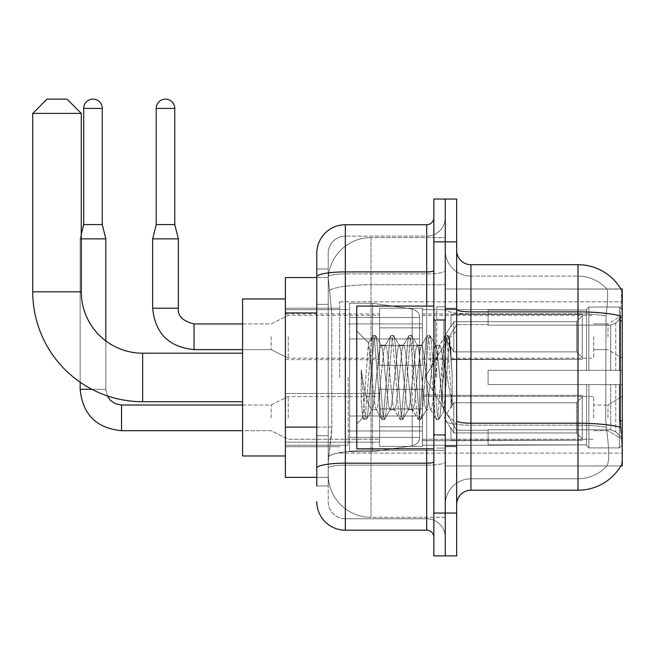 <?xml version="1.0" encoding="UTF-8"?>
<svg xmlns="http://www.w3.org/2000/svg" width="655" height="655" viewBox="0 0 655 655"><rect width="100%" height="100%" fill="white"/><g stroke="black" fill="none" stroke-linecap="round" stroke-linejoin="round"><path stroke-width="0.49" stroke-dasharray="3.27 2.46" d="M622.25 377.46L622.25 301.808L622.25 377.46M339.634 377.46L339.634 301.808L339.634 377.46M622.25 336.776L622.25 358.187L622.25 336.776M607.979 336.776L607.979 323.93L607.979 336.776M622.25 417.849L622.25 396.439L622.25 417.849M607.979 417.849L607.979 405.003L607.979 417.849M379.597 336.776L379.597 308.227L379.597 336.776M285.392 336.776L285.392 359.62L285.392 336.776M379.597 417.849L379.597 446.399L379.597 417.849M285.392 417.849L285.392 442.15L285.392 417.849M422.418 336.776L422.418 308.227L422.418 336.776M422.418 417.849L422.418 446.399L422.418 417.849M593.7 336.776L593.7 358.187L593.7 336.776M593.7 417.849L593.7 396.439L593.7 417.849M316.791 427.117L331.79 427.117L331.512 434.552L328.384 460.244L331.79 427.117L331.79 312.926L331.79 427.117L285.392 427.117L285.392 477.372L328.311 477.372L328.212 474.515A42.821 42.821 0 0 0 371.033 517.335L445.261 517.335L445.261 450.329L445.261 517.335L371.033 517.335L371.033 450.329L371.033 517.335A42.821 42.821 0 0 1 328.212 474.515L328.212 465.803L328.311 477.372L316.791 477.372M328.384 460.244L328.212 465.803L328.384 460.244M620.956 289.142A49.96 49.96 0 0 0 620.85 288.961L606.726 288.961L620.85 288.961A49.96 49.96 0 0 1 620.956 289.142C621.808 291.467 621.62 300.399 620.383 315.956C621.62 300.432 621.808 291.491 620.956 289.142L445.261 288.961L622.25 288.961L622.25 465.951L445.261 465.951L445.261 288.961L445.261 465.951L620.85 465.951L606.726 465.951L607.103 465.525L606.726 465.951L620.85 465.951L621.096 465.525C622.537 461.808 622.537 451 621.096 433.127C622.537 450.984 622.537 461.783 621.096 465.525A49.96 49.96 0 0 1 578.005 490.218L470.953 490.218L470.953 264.694A14.271 14.271 0 0 1 456.674 250.423L456.674 309.397L456.674 250.423M285.392 377.46L285.392 298.95L285.392 377.46M445.261 237.577L445.261 450.329L445.261 237.577L371.033 237.577L445.261 237.577M328.278 278.129L331.79 312.926L328.278 278.129A42.821 42.821 0 0 1 371.033 237.577A42.821 42.821 0 0 0 328.278 278.129A42.821 42.821 0 0 1 371.033 237.577L371.033 284.753L445.261 284.753L371.033 284.753L371.033 237.577M316.791 304.362L328.212 304.362L328.212 435.681L328.212 268.976L328.212 304.362L316.791 304.362L316.791 435.681L316.791 277.54L328.311 277.54L285.392 277.54L285.392 427.117M456.674 377.46L456.674 308.227L456.674 377.46M445.261 377.46L445.261 306.802L445.261 377.46M436.697 377.46L436.697 306.802L436.697 377.46M607.103 433.127C609.207 450.984 609.207 461.783 607.103 465.525A38.539 38.539 0 0 1 578.005 478.797L470.953 478.797L470.953 433.127L470.953 478.797L578.005 478.797A38.539 38.539 0 0 0 607.103 465.525C609.207 461.8 609.207 451 607.103 433.127L605.728 420.723L606.031 315.956C607.873 300.448 608.159 291.508 606.882 289.142A38.539 38.539 0 0 0 578.005 276.115A38.539 38.539 0 0 1 606.882 289.142C608.159 291.475 607.873 300.416 606.031 315.956L605.728 420.723L607.103 433.127M470.953 264.694L578.005 264.694L578.005 311.878A49.96 8.679 180 0 1 620.383 315.956L620.179 420.723L621.096 433.127M445.261 433.127L445.261 309.397L445.261 433.127M456.674 504.489L456.674 309.397L456.674 504.489A14.271 14.271 0 0 1 470.953 490.218M445.261 250.423L445.261 309.397L445.261 250.423A25.692 25.692 0 0 0 470.953 276.115A25.692 25.692 0 0 1 445.261 250.423A25.692 25.692 0 0 0 470.953 276.115L470.953 425.193A25.692 4.462 0 0 1 445.261 420.731A25.692 4.462 0 0 0 470.953 425.193L470.953 276.115L578.005 276.115L470.953 276.115M445.261 241.859L445.261 199.038L456.674 199.038L456.674 241.859L445.261 241.859L445.261 199.038L433.839 199.038L433.839 241.859L445.261 241.859L445.261 513.053L445.261 241.859M433.839 241.859L433.839 555.874L445.261 555.874L445.261 513.053L445.261 555.874L456.674 555.874L456.674 241.859M445.261 504.489A25.692 25.692 0 0 1 470.953 478.797A25.692 25.692 0 0 0 445.261 504.489A25.692 25.692 0 0 1 470.953 478.797M316.791 485.936L328.212 485.936L316.791 485.936L316.791 435.681L328.212 435.681L328.212 485.936L328.212 435.681L316.791 435.681M316.791 501.64A28.55 28.55 0 0 0 345.341 530.182L345.341 518.768A17.128 17.128 0 0 1 328.212 501.64L328.212 276.869L328.212 501.64A17.128 17.128 0 0 0 345.341 518.768L426.7 518.768L426.7 473.09L426.7 530.182A7.139 7.139 0 0 1 433.839 537.321L433.839 217.591L433.839 537.321M445.261 473.09L445.261 270.671L445.261 473.09M433.839 377.46L433.839 306.09L433.839 377.46M445.261 217.591L445.261 270.671L445.261 217.591A18.553 18.553 0 0 1 426.7 236.152A18.553 18.553 0 0 0 445.261 217.591A18.553 18.553 0 0 1 426.7 236.152L426.7 518.768L345.341 518.768L345.341 465.156L426.7 465.156A18.553 3.226 0 0 0 445.261 461.939A18.553 3.226 0 0 1 426.7 465.156L426.7 236.152L345.341 236.152L426.7 236.152M433.839 270.671A7.139 1.236 -0 0 1 426.7 271.907L345.341 271.907A28.55 4.953 180 0 0 316.791 276.869L316.791 268.976L328.212 268.976L316.791 268.976L316.791 468.137A28.55 4.953 180 0 1 345.341 463.175L345.341 224.731A28.55 28.55 0 0 0 316.791 253.28A28.55 28.55 0 0 1 345.341 224.731L426.7 224.731A7.139 7.139 0 0 0 433.839 217.591A7.139 7.139 0 0 1 426.7 224.731L426.7 473.09L426.7 465.156L345.341 465.156L345.341 236.152L345.341 273.896L426.7 273.896A18.553 3.226 0 0 0 445.261 270.671A18.553 3.226 0 0 1 426.7 273.896L345.341 273.896L345.341 473.09L345.341 463.175L426.7 463.175A7.139 1.236 0 0 0 433.839 461.939M345.341 530.182L426.7 530.182M316.791 468.137L316.791 473.09M328.212 253.28L328.212 276.869L328.212 253.28A17.128 17.128 0 0 1 345.341 236.152A17.128 17.128 0 0 0 328.212 253.28A17.128 17.128 0 0 1 345.341 236.152M445.261 537.321A18.553 18.553 0 0 0 426.7 518.768A18.553 18.553 0 0 1 445.261 537.321A18.553 18.553 0 0 0 426.7 518.768M433.839 448.822L356.762 448.822L356.762 306.09L356.762 423.99L356.762 306.09L433.839 306.09M371.033 367.389L368.446 342.991L362.985 417.767L361.224 401.417L361.224 369.715L362.42 377.46C365.015 394.801 367.889 405.077 371.033 408.278L371.033 377.46L371.033 408.278L371.925 409.719L371.033 408.278C367.889 405.077 365.015 394.801 362.42 377.46L361.224 369.715L364.753 413.894L366.26 419.527L364.753 413.894L361.224 369.715L361.224 401.417L362.485 413.894L363.623 419.208L362.485 413.894L361.224 401.417L362.739 417.685L364 419.527L362.739 417.685L356.762 423.99L362.985 417.767L368.446 342.991L372.687 335.704L371.549 341.026L365.506 413.894L364 419.527L366.628 419.208L364 419.527L365.506 413.894L371.549 341.026L373.063 335.385L368.446 342.991L356.762 330.922L368.732 342.892L371.033 367.389L371.033 377.46L371.033 367.389L371.925 377.46L371.033 367.389M390.052 377.46L387.031 349.524L385.525 345.201L385.042 345.603L384.01 349.524L377.968 405.396L376.461 409.719L375.978 409.31L374.947 405.396L371.925 377.46L374.947 405.396L375.978 409.31L381.75 419.208L380.612 413.894L374.57 341.026L373.063 335.385L375.323 335.385L373.817 341.026L367.774 413.894L366.628 419.208L372.408 409.31L371.925 409.719L376.461 409.719L381.75 419.208L380.612 413.894L374.57 341.026L373.063 335.385L375.323 335.385L373.817 341.026L367.774 413.894L366.628 419.208L371.925 409.719L376.461 409.719L377.968 405.396L384.01 349.524L385.042 345.603L390.814 335.704L389.676 341.026L383.633 413.894L382.127 419.527L381.75 419.208L384.387 419.527L382.88 413.894L376.838 341.026L375.323 335.385L381.472 345.603L380.989 345.201L379.482 349.524L373.44 405.396L372.408 409.31L373.44 405.396L379.482 349.524L380.989 345.201L385.525 345.201L390.814 335.704L389.676 341.026L383.633 413.894L382.127 419.527L384.387 419.527L382.88 413.894L376.838 341.026L375.692 335.704L380.989 345.201L385.525 345.201L387.031 349.524L393.074 405.396L394.105 409.31L393.074 405.396L390.052 377.46M385.525 377.46L382.504 349.524L381.472 345.603L382.504 349.524L388.546 405.396L390.052 409.719L388.546 405.396L385.525 377.46M408.18 377.46L405.158 349.524L403.652 345.201L403.169 345.603L402.137 349.524L396.095 405.396L394.588 409.719L394.105 409.31L399.877 419.208L398.739 413.894L392.697 341.026L391.191 335.385L390.814 335.704L393.45 335.385L391.944 341.026L385.901 413.894L384.387 419.527L390.536 409.31L390.052 409.719L394.588 409.719L399.877 419.208L398.739 413.894L392.697 341.026L391.191 335.385L393.45 335.385L391.944 341.026L385.901 413.894L384.763 419.208L390.052 409.719L394.588 409.719L396.095 405.396L402.137 349.524L403.169 345.603L408.941 335.704L407.803 341.026L401.761 413.894L400.254 419.527L399.877 419.208L402.514 419.527L401.007 413.894L394.965 341.026L393.45 335.385L399.599 345.603L399.116 345.201L397.61 349.524L391.567 405.396L390.536 409.31L391.567 405.396L397.61 349.524L399.116 345.201L403.652 345.201L408.941 335.704L407.803 341.026L401.761 413.894L400.254 419.527L402.514 419.527L401.007 413.894L394.965 341.026L393.827 335.704L399.116 345.201L403.652 345.201L405.158 349.524L411.201 405.396L412.232 409.31L411.201 405.396L408.18 377.46M403.652 377.46L400.631 349.524L399.599 345.603L400.631 349.524L406.673 405.396L408.18 409.719L406.673 405.396L403.652 377.46M426.307 377.46L423.286 349.524L421.779 345.201L421.296 345.603L420.264 349.524L414.222 405.396L412.715 409.719L412.232 409.31L418.005 419.208L416.867 413.894L410.824 341.026L409.318 335.385L408.941 335.704L411.577 335.385L410.071 341.026L404.029 413.894L402.514 419.527L408.663 409.31L408.18 409.719L412.715 409.719L418.005 419.208L416.867 413.894L410.824 341.026L409.318 335.385L411.577 335.385L410.071 341.026L404.029 413.894L402.89 419.208L408.18 409.719L412.715 409.719L414.222 405.396L420.264 349.524L421.296 345.603L427.068 335.704L425.93 341.026L419.888 413.894L418.381 419.527L418.005 419.208L420.641 419.527L419.135 413.894L413.092 341.026L411.577 335.385L417.726 345.603L417.243 345.201L415.737 349.524L409.694 405.396L408.663 409.31L409.694 405.396L415.737 349.524L417.243 345.201L421.779 345.201L427.068 335.704L425.93 341.026L419.888 413.894L418.381 419.527L420.641 419.527L419.135 413.894L413.092 341.026L411.954 335.704L417.243 345.201L421.779 345.201L423.286 349.524L429.328 405.396L430.36 409.31L429.328 405.396L426.307 377.46M421.779 377.46L418.758 349.524L417.726 345.603L418.758 349.524L424.8 405.396L426.307 409.719L424.8 405.396L421.779 377.46M442.403 356.729L442.403 401.834L436.885 349.524L435.37 345.201L433.864 349.524L427.821 405.396L426.307 409.719L430.843 409.719L436.132 419.208L434.994 413.894L428.951 341.026L427.445 335.385L427.068 335.704L429.705 335.385L428.198 341.026L422.156 413.894L420.641 419.527L426.79 409.31L426.307 409.719L430.843 409.719L436.132 419.208L434.994 413.894L428.951 341.026L427.445 335.385L429.705 335.385L428.198 341.026L422.156 413.894L421.018 419.208L426.79 409.31L427.821 405.396L433.864 349.524L435.37 345.201L439.906 345.201L438.392 349.524L432.349 405.396L430.843 409.719L432.349 405.396L438.392 349.524L439.423 345.603L445.195 335.704L444.057 341.026L438.015 413.894L436.508 419.527L436.132 419.208L438.768 419.527L437.262 413.894L431.219 341.026L429.705 335.385L435.853 345.603L435.37 345.201L439.906 345.201L445.195 335.704L444.057 341.026L438.015 413.894L436.508 419.527L438.768 419.527L437.262 413.894L431.219 341.026L430.081 335.704L435.853 345.603L436.885 349.524L443.689 411.004L449.69 338.25L452.212 375.037L452.212 405.33L447.218 377.46L442.403 356.729L441.413 349.524L439.906 345.201L441.413 349.524L442.403 356.729L442.403 401.834L443.984 410.898L449.436 338.16L452.212 375.037L449.346 341.026L447.832 335.385L446.325 341.026L440.283 413.894L438.768 419.527L440.283 413.894L446.325 341.026L447.832 335.385L449.346 341.026L452.212 375.037L452.212 405.33L447.078 341.026L445.572 335.385L445.195 335.704L447.832 335.385L445.572 335.385L447.078 341.026L452.212 405.33L447.218 377.46L442.403 356.729M285.392 455.962L242.571 455.962L285.392 455.962L242.571 455.962L242.571 298.95L242.571 455.962L242.571 298.95L242.571 455.962L242.571 298.95L242.571 455.962L242.571 353.192L142.659 353.192L142.659 401.72A109.909 109.909 0 0 1 32.75 291.819L32.75 113.397L81.277 113.397L32.75 113.397L81.277 113.397L32.75 113.397L81.277 113.397L32.75 113.397L81.277 113.397L67.007 99.126L47.021 99.126L67.007 99.126L81.277 113.397L81.277 291.819L81.277 113.397L67.007 99.126L47.021 99.126L32.75 113.397L47.021 99.126L67.007 99.126L47.021 99.126L67.007 99.126L47.021 99.126L32.75 113.397L32.75 291.819L32.75 113.397M285.392 298.95L242.571 298.95L285.392 298.95L242.571 298.95L242.571 377.46L242.571 353.192L142.659 353.192A61.373 61.373 0 0 1 81.277 291.819L81.277 113.397M488.081 370.321L488.081 377.46L488.081 370.321L610.73 370.321L488.081 370.321L586.569 370.321L586.569 309.316L586.569 370.321L588.853 370.321L588.853 307.023L588.853 370.321L488.081 370.321L488.081 384.591L586.569 384.591L586.569 444.884L586.569 384.591L488.081 384.591L488.081 370.321L488.081 384.591L488.081 370.321L622.25 370.321L622.25 309.889L622.25 370.321L619.393 370.321L619.393 307.023L619.393 370.321L588.853 370.321L622.25 370.321L622.25 316.496L622.25 370.321L488.081 370.321L586.569 370.321L586.569 309.316L586.569 310.036L488.081 309.659L586.569 310.036L586.569 370.321L586.569 309.316L588.853 307.023L586.569 309.316L586.569 370.321L588.853 370.321L588.853 307.023L619.393 307.023L588.853 307.023L588.853 370.321L488.081 370.321L488.081 384.591L622.25 384.591L622.25 445.023L622.25 384.591L619.393 384.591L619.393 447.897L622.25 445.023L619.393 447.897L619.393 384.591L588.853 384.591L588.853 447.897L619.393 447.897L588.853 447.897L588.853 384.591L586.569 384.591L586.569 445.596L588.853 447.897L586.569 445.596L586.569 384.591L622.25 384.591L622.25 445.023L622.25 438.416L615.774 431.891L610.73 429.786L615.774 431.891L622.25 438.416L622.25 384.591L488.081 384.591L586.569 384.591L586.569 444.884L488.081 445.261L586.569 444.884L586.569 445.596L586.569 384.591L488.081 384.591L488.081 370.321L488.081 384.591L488.081 370.321L622.25 370.321L622.25 309.889L619.393 307.023L622.25 309.889L622.25 370.321L619.393 370.321L619.393 307.023L619.393 370.321L588.853 370.321L622.25 370.321L622.25 316.496L615.774 323.021L622.25 316.496L622.25 370.321L488.081 370.321L586.569 370.321L586.569 309.316L586.569 310.036L488.081 310.036L488.081 325.126L610.73 325.126L488.081 325.126L488.081 309.659L586.569 310.036L586.569 370.321L586.569 309.316L588.853 307.023L586.569 309.316L586.569 370.321L588.853 370.321L588.853 307.023L619.393 307.023L588.853 307.023L588.853 370.321L488.081 370.321L488.081 384.591L622.25 384.591L622.25 445.023L622.25 384.591L619.393 384.591L619.393 447.897L622.25 445.023L619.393 447.897L619.393 384.591L588.853 384.591L588.853 447.897L619.393 447.897L588.853 447.897L588.853 384.591L586.569 384.591L586.569 445.596L588.853 447.897L586.569 445.596L586.569 384.591L622.25 384.591L622.25 445.023L622.25 438.416L615.774 431.891L610.73 429.786L488.081 429.786L610.73 429.786L615.774 431.891L622.25 438.416L622.25 384.591L488.081 384.591L586.569 384.591L586.569 444.884L488.081 444.884L488.081 429.786L488.081 445.261L586.569 444.884L586.569 445.596L586.569 384.591L488.081 384.591L488.081 370.321L488.081 384.591L488.081 370.321L622.25 370.321L622.25 309.889L619.393 307.023L622.25 309.889L622.25 370.321L619.393 370.321L619.393 307.023L619.393 370.321L588.853 370.321L622.25 370.321L622.25 316.496L615.774 323.021L610.73 325.126L615.774 323.021L622.25 316.496L622.25 370.321L488.081 370.321L586.569 370.321L586.569 309.316L586.569 310.036L488.081 310.036L488.081 325.126L610.73 325.126L488.081 325.126L488.081 309.659L586.569 310.036L586.569 370.321L586.569 309.316L588.853 307.023L586.569 309.316L586.569 370.321L588.853 370.321L588.853 307.023L619.393 307.023L588.853 307.023L588.853 370.321L488.081 370.321L488.081 384.591L622.25 384.591L622.25 445.023L622.25 384.591L619.393 384.591L619.393 447.897L622.25 445.023L619.393 447.897L619.393 384.591L588.853 384.591L588.853 447.897L619.393 447.897L588.853 447.897L588.853 384.591L586.569 384.591L586.569 445.596L588.853 447.897L586.569 445.596L586.569 384.591L622.25 384.591L622.25 445.023L622.25 438.416L615.774 431.891L610.73 429.786L488.081 429.786L610.73 429.786L615.774 431.891L622.25 438.416L622.25 384.591L488.081 384.591L586.569 384.591L586.569 444.884L488.081 444.884L488.081 429.786L488.081 445.261L586.569 444.884L586.569 384.591L488.081 384.591L488.081 370.321M422.418 377.46L422.418 445.261L422.418 377.46M348.198 377.46L348.198 445.261L348.198 377.46M349.623 338.922L349.623 451.68L349.623 415.999L419.568 415.999L419.568 437.409L419.568 317.511L419.568 338.922L349.623 338.922L349.623 437.409L349.623 415.999L419.568 415.999L419.568 437.409L419.568 317.511L419.568 338.922L349.623 338.922L349.623 451.68L349.623 415.999L419.568 415.999L419.568 437.409L419.568 317.511L419.568 338.922L349.623 338.922L349.623 437.409L349.623 415.999L372.466 415.999L372.466 303.232L372.466 338.922L349.623 338.922L349.623 303.232L349.623 451.68L349.623 415.999L419.568 415.999L419.568 437.409L419.568 317.511L419.568 338.922L349.623 338.922L349.623 437.409L349.623 415.999L419.568 415.99L419.568 437.417L349.623 437.409L349.623 415.999L419.568 415.999L419.568 437.417L349.623 437.409L349.623 303.232L349.623 451.68L349.623 415.999L372.466 415.999L372.466 303.232L372.466 338.922L349.623 338.922L419.568 338.922L372.466 338.922L372.466 303.232L372.466 338.922L412.232 338.922L412.232 309.021L412.232 445.899L412.232 415.999L419.568 415.999L419.568 437.417L349.623 437.409L419.568 437.417C419.79 441.323 417.35 444.147 412.232 445.899L412.232 415.999L419.568 415.999L419.568 437.417C419.79 441.323 417.35 444.147 412.232 445.899L412.232 415.999L372.466 415.999L372.466 451.68L372.466 303.232L372.466 451.68L372.466 415.999L412.232 415.999L412.232 445.899L372.466 451.68L349.623 451.68L372.466 451.68L412.232 445.899C417.35 444.147 419.79 441.323 419.568 437.417C419.79 441.323 417.35 444.147 412.232 445.899L372.466 451.68L349.623 451.68L372.466 451.68L412.232 445.899L412.232 309.021C417.35 310.765 419.79 313.589 419.568 317.495L349.623 317.511L419.568 317.511L349.623 317.511L419.568 317.511L419.568 338.922L349.623 338.922M142.659 401.72A109.909 109.909 0 0 1 32.75 291.819L81.277 291.819L32.75 291.819A109.909 109.909 0 0 0 142.659 401.72L242.571 401.72M242.571 353.192L142.659 353.192A61.373 61.373 0 0 1 81.277 291.819L32.75 291.819M610.73 325.126L615.774 323.021L610.73 325.126L488.081 325.126L610.73 325.126L615.774 323.021L622.25 316.496L622.25 309.889L619.393 307.023L622.25 309.889L622.25 316.496L615.774 323.021L610.73 325.126L488.081 325.126L488.081 310.036L488.081 325.126L610.73 325.126L615.774 323.021L622.25 316.496L622.25 370.321L622.25 309.889L622.25 370.321L619.393 370.321L619.393 307.023L619.393 370.321L588.853 370.321L622.25 370.321L622.25 309.889L619.393 307.023L588.853 307.023L586.569 309.316L586.569 310.036L586.569 309.316L588.853 307.023L619.393 307.023L622.25 309.889L622.25 316.496L615.774 323.021L610.73 325.126L610.73 370.321L622.25 370.321L610.73 370.321L610.73 325.126M142.659 353.192A61.373 61.373 0 0 1 81.277 291.819M488.081 429.786L610.73 429.786L488.081 429.786L488.081 444.884L488.081 429.786L610.73 429.786L615.774 431.891L610.73 429.786L488.081 429.786L488.081 445.261L586.569 444.884L488.081 444.884L488.081 429.786M488.081 325.126L488.081 309.659L586.569 310.036L488.081 310.036L488.081 325.126M586.569 384.591L586.569 445.596L588.853 447.897L619.393 447.897L622.25 445.023L622.25 384.591L622.25 445.023L619.393 447.897L619.393 384.591L619.393 447.897L588.853 447.897L588.853 384.591L588.853 447.897L586.569 445.596L586.569 384.591L588.853 384.591L586.569 384.591M586.569 444.884L586.569 445.596L586.569 444.884M619.393 384.591L588.853 384.591L619.393 384.591M622.25 384.591L622.25 445.023L622.25 438.416L615.774 431.891L622.25 438.416L622.25 384.591L615.774 384.591L622.25 384.591M610.73 384.591L488.081 384.591L488.081 377.46L488.081 384.591L610.73 384.591L610.73 429.786L610.73 384.591M419.568 338.922L412.232 338.922L412.232 309.021L372.466 303.232L349.623 303.232L372.466 303.232L412.232 309.021C417.35 310.765 419.79 313.589 419.568 317.495L419.568 338.922L419.568 317.495C419.79 313.589 417.35 310.765 412.232 309.021L372.466 303.232L349.623 303.232L372.466 303.232L412.232 309.021C417.35 310.765 419.79 313.589 419.568 317.495L419.568 338.922M102.262 108.403L83.709 108.403A9.276 9.276 0 0 1 92.985 99.126A9.276 9.276 0 0 1 102.262 108.403L102.262 224.591L83.709 224.591L92.985 224.591L83.709 224.591L80.139 238.862L105.832 238.862L81.277 238.862M582.287 417.849L582.287 440.283L450.967 440.283L582.287 440.283L582.287 438.825L576.572 432.955L576.572 417.849L576.572 432.955L582.287 438.825L582.287 440.283L450.967 440.692L450.967 427.928L453.825 432.955L576.572 432.955L453.825 432.955L453.825 402.743L450.967 407.77L453.825 402.743L576.572 402.743L453.825 402.743L450.967 407.77L450.967 395.415L582.287 395.415L582.287 440.283L582.287 396.873L576.572 402.743L582.287 396.873L582.287 438.825L576.572 432.955L576.572 402.743L576.572 432.955L582.287 438.825L582.287 440.283L582.287 417.849L582.287 440.283L450.967 440.692L450.967 427.928L450.967 440.283L450.967 427.928L450.967 428.804L450.967 427.928L453.825 432.955L450.967 427.928L450.967 428.804L450.967 427.928L453.825 432.955L453.825 402.743L576.572 402.743L453.825 402.743L453.825 417.849L453.825 402.743L450.967 407.77L450.967 395.014L450.967 407.77L450.967 395.415L582.287 395.415L582.287 396.873L576.572 402.743L582.287 396.873L582.287 438.825L582.287 395.415L582.287 417.849L582.287 395.415L450.967 395.415L582.287 395.415L582.287 417.849M288.249 417.849L288.249 396.439L288.249 417.849M271.121 417.849L271.121 405.003L271.121 417.849M91.905 389.307L105.832 389.307L105.832 238.862L80.139 238.862L80.139 389.307L105.832 389.307L105.832 340.919M83.709 108.403L83.709 224.591M422.418 426.765L422.418 389.307L422.418 446.399L422.418 426.765L379.597 426.765L422.418 426.765L422.418 408.941L379.597 408.941L379.597 389.307L379.597 408.941L422.418 408.941L422.418 446.399L422.418 426.765L379.597 426.765L379.597 446.399L379.597 426.765L422.418 426.765M379.597 408.941L379.597 446.399L379.597 389.307L379.597 408.941L422.418 408.941L379.597 408.941L379.597 426.765L379.597 408.941M453.825 432.955L576.572 432.955L453.825 432.955L453.825 417.849L453.825 432.955M80.139 382.209L80.139 238.862L81.277 234.294M576.572 417.849L576.572 402.743L576.572 417.849M174.77 224.591L174.77 108.403L156.218 108.403L174.77 108.403A9.276 9.276 0 0 0 165.494 99.126A9.276 9.276 0 0 0 156.218 108.403A9.276 9.276 0 0 1 165.494 99.126A9.276 9.276 0 0 1 174.77 108.403L174.77 224.591L156.218 224.591L174.77 224.591L156.218 224.591L165.494 224.591L156.218 224.591L152.648 238.862L178.34 238.862L152.648 238.862L178.34 238.862L152.648 238.862L152.648 308.227L152.648 238.862L178.34 238.862L178.34 308.227L178.34 238.862L174.77 224.591L178.34 238.862M582.287 336.776L582.287 359.21L450.967 359.21L582.287 359.21L582.287 357.753L576.572 351.882L576.572 336.776L576.572 351.882L582.287 357.753L582.287 359.21L450.967 359.62L450.967 346.855L453.825 351.882L576.572 351.882L453.825 351.882L453.825 321.671L450.967 326.698L453.825 321.671L576.572 321.671L453.825 321.671L450.967 326.698L450.967 314.343L582.287 314.343L582.287 359.21L582.287 315.8L576.572 321.671L582.287 315.8L582.287 357.753L576.572 351.882L576.572 321.671L576.572 351.882L582.287 357.753L582.287 359.21L450.967 359.21L582.287 359.21L582.287 315.8L576.572 321.671L453.825 321.671L576.572 321.671L582.287 315.8L582.287 359.21L582.287 336.776L582.287 357.753L576.572 351.882L453.825 351.882L450.967 346.855L450.967 359.62L450.967 346.855L450.967 347.731L450.967 346.855L453.825 351.882L453.825 321.671L450.967 326.698L453.825 321.671L576.572 321.671L576.572 336.776L576.572 321.671L453.825 321.671L453.825 336.776L453.825 321.671L453.825 336.776L453.825 321.671L450.967 326.698L450.967 313.941L450.967 326.698L450.967 314.343L582.287 314.343L582.287 315.8L576.572 321.671L582.287 315.8L582.287 359.21L450.967 359.62L450.967 346.855L450.967 359.21L450.967 346.855L450.967 347.731L450.967 346.855L453.825 351.882L576.572 351.882L576.572 336.776L576.572 351.882L582.287 357.753L582.287 314.343L582.287 336.776L582.287 314.343L450.967 313.941L450.967 326.698L450.967 314.343L582.287 314.343L582.287 336.776L582.287 314.343L450.967 314.343L582.287 314.343L582.287 336.776M288.249 336.776L288.249 358.187L288.249 336.776M271.121 336.776L271.121 349.623L271.121 336.776M174.77 108.403L156.218 108.403L156.218 224.591L152.648 238.862M422.418 345.693L422.418 308.227L422.418 365.326L422.418 345.693L379.597 345.693L422.418 345.693L422.418 327.86L379.597 327.86L379.597 308.227L379.597 327.86L422.418 327.86L422.418 365.326L422.418 345.693L379.597 345.693L379.597 365.326L379.597 345.693L422.418 345.693L422.418 327.86L379.597 327.86L379.597 365.326L379.597 345.693L422.418 345.693L422.418 365.326L422.418 345.693L379.597 345.693L379.597 365.326L379.597 308.227L379.597 327.86L422.418 327.86L422.418 308.227L422.418 345.693M453.825 351.882L453.825 336.776L453.825 351.882L450.967 346.855L450.967 347.731L450.967 346.855L453.825 351.882L576.572 351.882L453.825 351.882L453.825 336.776L453.825 351.882M156.218 108.403L156.218 224.591M379.597 327.86L379.597 308.227L379.597 327.86L422.418 327.86L379.597 327.86L379.597 345.693L379.597 327.86M576.572 336.776L576.572 321.671L576.572 336.776M371.033 450.329A42.821 7.434 180 0 0 328.728 456.617A42.821 7.434 180 0 1 371.033 450.329L445.261 450.329L371.033 450.329L371.033 284.753L371.033 450.329M622.25 420.723L620.179 420.723M622.25 320.811L620.179 320.811M329.334 290.501A42.821 7.434 180 0 1 371.033 284.753A42.821 7.434 180 0 0 329.334 290.501M328.212 474.515A42.821 42.821 0 0 0 371.033 517.335M316.791 312.926L285.392 312.926M456.674 309.397A14.271 2.481 0 0 0 470.953 311.878L578.005 311.878L578.005 478.797L578.005 276.115A38.539 38.539 0 0 1 606.882 289.142A38.539 38.539 0 0 0 578.005 276.115L578.005 313.86A38.539 6.689 180 0 1 606.031 315.956A38.539 6.689 180 0 0 578.005 313.86L578.005 425.193A38.539 6.689 180 0 1 606.268 427.338A38.539 6.689 180 0 0 578.005 425.193L578.005 490.218M620.539 427.338A49.96 8.679 180 0 0 578.005 423.212L470.953 423.212A14.271 2.481 0 0 1 456.674 420.731M456.674 513.053L433.839 513.053M578.005 313.86L470.953 313.86A25.692 4.462 0 0 1 445.261 309.397A25.692 4.462 0 0 0 470.953 313.86L578.005 313.86M578.005 425.193L470.953 425.193L578.005 425.193M426.7 448.822L426.7 306.09M345.341 273.896A17.128 2.972 180 0 0 328.212 276.869A17.128 2.972 180 0 1 345.341 273.896M345.341 465.156A17.128 2.972 180 0 0 328.212 468.137A17.128 2.972 180 0 1 345.341 465.156M345.341 518.768A17.128 17.128 0 0 1 328.212 501.64M443.828 377.46L443.828 320.36L443.828 377.46M435.264 377.46L435.264 320.36L435.264 377.46M615.774 384.591L615.774 431.891L615.774 384.591M615.774 323.021L615.774 370.321L615.774 323.021M412.232 338.922L412.232 309.021L412.232 338.922M121.535 430.671L121.535 417.849L121.535 430.671M121.535 405.027L121.535 430.695L271.121 430.695L288.249 439.259L379.597 439.259L288.249 439.259L271.121 430.695L242.571 430.695M80.139 389.307L105.807 389.307L80.139 389.307M194.044 349.623L271.121 349.623L288.249 358.187L271.121 349.623L194.044 349.623L194.044 323.93L194.044 349.623L194.044 323.93L194.044 336.776L194.044 323.955L271.121 323.93L288.249 315.366L379.597 315.366M178.34 308.227L152.648 308.227M339.634 301.808L622.25 301.808L339.634 301.808M593.7 323.93L607.979 323.93L593.7 323.93L607.979 323.93L622.25 315.366M607.979 405.003L622.25 396.439L607.979 405.003L593.7 405.003L607.979 405.003M285.392 313.941L379.597 313.941M285.392 393.557L379.597 393.557L285.392 393.557M379.597 308.227L422.418 308.227L379.597 308.227M379.597 389.307L422.418 389.307L379.597 389.307M422.418 315.366L593.7 315.366M422.418 396.439L593.7 396.439L422.418 396.439M285.392 308.227L339.634 308.227L285.392 308.227M285.392 446.685L339.634 446.685L285.392 446.685M593.7 430.695L607.979 430.695L622.25 439.259L607.979 430.695L593.7 430.695M593.7 349.623L607.979 349.623L593.7 349.623L607.979 349.623L622.25 358.187M422.418 439.259L593.7 439.259L422.418 439.259M422.418 358.187L593.7 358.187M379.597 446.399L422.418 446.399L379.597 446.399M379.597 365.326L422.418 365.326L379.597 365.326M285.392 442.15L379.597 442.15L285.392 442.15M285.392 359.62L379.597 359.62M339.634 453.104L622.25 453.104L339.634 453.104M445.261 308.227L456.674 308.227L445.261 308.227M436.697 448.11L445.261 448.11L436.697 448.11M445.261 319.648L436.697 319.648L445.261 319.648M445.261 435.264L436.697 435.264L445.261 435.264M436.697 306.802L445.261 306.802L436.697 306.802M445.261 446.685L456.674 446.685L445.261 446.685M433.839 320.36L445.261 320.36L433.839 320.36M433.839 434.552L445.261 434.552L433.839 434.552M445.261 445.973L456.674 445.973L445.261 445.973M435.264 320.36L443.828 320.36L445.261 318.936L443.828 320.36L435.264 320.36L433.839 318.936M435.264 434.552L443.828 434.552L445.261 435.976L443.828 434.552L435.264 434.552L433.839 435.976M449.436 338.16L456.674 330.922L449.436 338.16M443.689 411.004L456.674 423.99L443.689 411.004M445.261 308.947L456.674 308.947L445.261 308.947M443.984 410.898L439.145 419.208L443.984 410.898M449.69 338.25L448.208 335.704L449.69 338.25M424.939 377.46L456.674 324.643L488.081 324.643L456.674 324.643L488.081 324.643L456.674 324.643L424.939 377.46L456.674 430.269L488.081 430.269L456.674 430.269L488.081 430.269L456.674 430.269L424.939 377.46L456.674 324.643L424.939 377.46L456.674 430.269L424.939 377.46M422.418 445.261L488.081 445.261L422.418 445.261M348.198 430.982L422.418 430.982L348.198 430.982M285.392 445.261L348.198 445.261L285.392 445.261M285.392 309.659L348.198 309.659L285.392 309.659M348.198 323.93L422.418 323.93L348.198 323.93M422.418 309.659L488.081 309.659L422.418 309.659M422.418 440.692L450.967 440.692L422.418 440.692M444.385 417.849L450.967 406.902L444.385 417.849L450.967 428.804L444.385 417.849M105.832 389.307L107.273 395.874L105.832 389.307M102.262 224.591L105.832 238.862M422.418 395.014L450.967 395.014L422.418 395.014M242.571 405.003L271.121 405.003L288.249 396.439L379.597 396.439L288.249 396.439L271.121 405.003L121.535 405.003M422.418 359.62L450.967 359.62M450.967 347.731L444.385 336.776L450.967 325.83L444.385 336.776L450.967 347.731L444.385 336.776L450.967 325.83M242.571 349.623L271.121 349.623L288.249 358.187L379.597 358.187M422.418 313.941L450.967 313.941M242.571 323.93L271.121 323.93L288.249 315.366L271.121 323.93L194.044 323.93"/><path stroke-width="0.98" d="M470.953 490.218L578.005 490.218A49.96 49.96 0 0 0 621.096 465.525L620.85 465.951L622.25 465.951L622.25 288.961L620.956 289.142A49.96 49.96 0 0 0 578.005 264.694A49.96 49.96 0 0 1 620.85 288.961A49.96 49.96 0 0 0 578.005 264.694L470.953 264.694A14.271 14.271 0 0 1 456.674 250.423A14.271 14.271 0 0 0 470.953 264.694L470.953 490.218A14.271 14.271 0 0 0 456.674 504.489M316.791 485.936L316.791 276.869L316.791 277.54L285.392 277.54L285.392 477.372L316.791 477.372M445.261 513.053L445.261 555.874L456.674 555.874L456.674 513.053L445.261 513.053L445.261 555.874L433.839 555.874L433.839 513.053L445.261 513.053L445.261 241.859L445.261 513.053M433.839 513.053L433.839 199.038L445.261 199.038L445.261 241.859L445.261 199.038L456.674 199.038L456.674 513.053M621.096 433.127L620.179 420.723L620.383 315.956A49.96 8.679 180 0 0 578.005 311.878L578.005 264.694A49.96 49.96 0 0 1 620.956 289.142M426.7 306.09L426.7 271.907L345.341 271.907A28.55 4.953 180 0 0 316.791 276.869L316.791 253.28A28.55 28.55 0 0 1 345.341 224.731L345.341 530.182L426.7 530.182L426.7 448.822M345.341 224.731L426.7 224.731A7.139 7.139 0 0 0 433.839 217.591M316.791 304.362L316.791 253.28M316.791 473.09L316.791 435.681M433.839 537.321A7.139 7.139 0 0 0 426.7 530.182M345.341 530.182A28.55 28.55 0 0 1 316.791 501.64M433.839 306.09L356.762 306.09L356.762 448.822L433.839 448.822M242.571 401.72L142.659 401.72A109.909 109.909 0 0 1 32.75 291.819L32.75 113.397L47.021 99.126L67.007 99.126L81.277 113.397L32.75 113.397M142.659 401.72L142.659 353.192A61.373 61.373 0 0 1 81.277 291.819L81.277 113.397M285.392 298.95L242.571 298.95L242.571 455.962L285.392 455.962M102.262 224.591L83.709 224.591L83.709 108.403A9.276 9.276 0 0 1 92.985 99.126A9.276 9.276 0 0 1 102.262 108.403L102.262 224.591L105.832 238.862L105.832 340.919M81.277 238.862L105.832 238.862M91.905 389.307L80.164 389.307L80.139 382.209M174.77 224.591L156.218 224.591L156.218 108.403A9.276 9.276 0 0 1 165.494 99.126A9.276 9.276 0 0 1 174.77 108.403L174.77 224.591L178.34 238.862L178.34 308.227C177.48 315.841 182.712 321.081 194.044 323.93L194.044 349.598C168.924 347.142 155.129 333.346 152.648 308.227L152.648 238.862L178.34 238.862M622.25 320.811L620.179 320.811M622.25 420.723L620.179 420.723M316.791 312.926L285.392 312.926M316.791 427.117L285.392 427.117M578.005 490.218L578.005 311.878L470.953 311.878A14.271 2.481 0 0 1 456.674 309.397M620.539 427.338A49.96 8.679 180 0 0 578.005 423.212L470.953 423.212A14.271 2.481 -0 0 1 456.674 420.731M456.674 241.859L433.839 241.859M433.839 461.939A7.139 1.236 0 0 1 426.7 463.175L345.341 463.175A28.55 4.953 180 0 0 316.791 468.137M433.839 270.671A7.139 1.236 0 0 1 426.7 271.907L426.7 224.731M32.75 291.819L81.277 291.819M242.571 430.695L121.535 430.695C96.416 428.214 82.62 414.418 80.139 389.307C82.62 414.418 96.416 428.214 121.535 430.695L121.535 405.027M83.709 108.403L102.262 108.403M242.571 349.623L194.044 349.623C168.924 347.142 155.129 333.346 152.648 308.227L178.34 308.227C177.48 315.841 182.712 321.081 194.044 323.93L242.571 323.93M156.218 108.403L174.77 108.403M435.264 320.36L433.839 318.936M435.264 434.552L433.839 435.976M242.571 353.192L142.659 353.192M107.273 395.874L110.433 400.41L115.403 403.758L121.535 405.003L115.403 403.758L110.433 400.41L107.273 395.874M242.571 405.003L121.535 405.003M83.709 224.591L81.277 234.294M152.648 308.227C155.129 333.346 168.924 347.142 194.044 349.623M178.34 308.227C177.48 315.841 182.712 321.081 194.044 323.93M156.218 224.591L152.648 238.862"/></g></svg>
